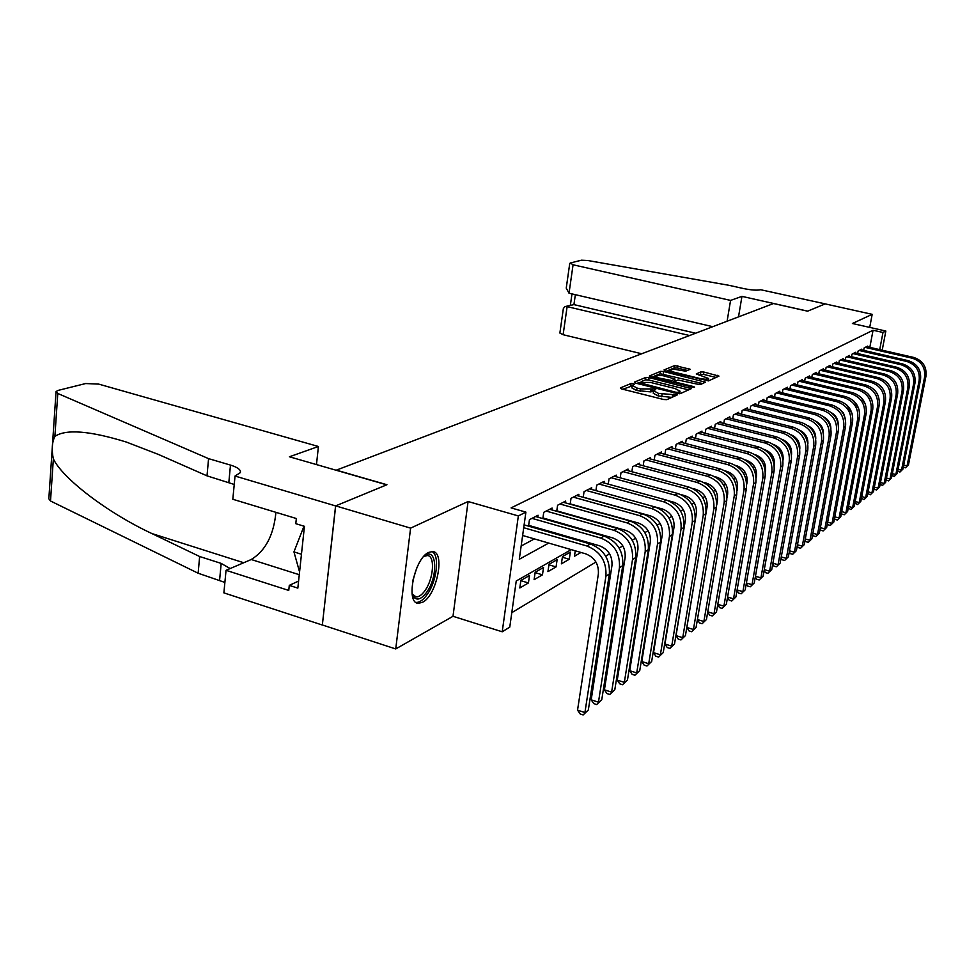 <?xml version="1.0" encoding="UTF-8"?>
<svg xmlns="http://www.w3.org/2000/svg" width="975" height="975" viewBox="0 0 975 975"><rect width="100%" height="100%" fill="white"/><g stroke="black" fill="none" stroke-linecap="round" stroke-linejoin="round"><path stroke-width="1.46" d="M633.36 383.626L631.069 383.516L620.344 387.928L621.623 388.94L663.585 399.494L666.912 399.653L677.284 394.912L658.564 393.437L653.652 390.792L655.748 389.525L654.676 388.952L640.502 388.915L637.053 388.05L632.251 385.454L634.408 384.187L633.36 383.626M632.166 385.929L622.83 389.232M653.567 391.28L650.654 391.889L651.044 389.415M428.793 552.374C414.375 558.212 405.198 603.61 418.433 603.306L422.492 602.318C436.788 595.725 445.587 551.716 432.571 551.57L428.793 552.374M690.166 369.281L674.737 365.528L664.024 369.939L665.316 370.853L708.593 380.859L718.953 376.106L703.926 372.048L700.854 371.877L696.26 373.961L708.569 378.471C707.57 379.446 704.645 379.446 699.794 378.458L673.408 371.987L669.459 369.952C670.495 368.977 673.42 368.977 678.247 369.964L685.693 371.183L690.166 369.281M869.834 347.368L873.064 330.232L882.984 332.475L885.848 331.037L882.204 350.196M235.036 476.044L335.583 505.915L386.685 484.831L289.417 456.775L318.423 446.489L98.731 384.113L85.678 383.541L58.244 390.366L56.062 391.536L57.781 393.461L208.577 458.64L230.478 465.087C237.79 467.366 241.081 469.889 240.337 472.643L235.036 476.044L232.818 499.273L296.339 518.517L295.791 523.685L304.444 526.317L297.838 588.12L289.283 585.378L288.758 590.436L226.042 570.314L223.884 592.873L322.335 625.036L335.68 505.879L386.941 484.733L336.351 470.145L773.541 303.53L807.568 311.183L825.203 303.895L872.174 314.34L852.406 323.505L885.848 331.037M335.68 505.879L410.597 528.133L395.728 648.948L452.997 616.298L502.21 631.788L518.347 515.933L525.903 512.131L519.297 559.248L548.718 543.075M452.997 616.298L468.073 501.516L410.597 528.133M468.073 501.516L518.347 515.933M873.064 330.232L511.095 507.902L525.903 512.131M649.094 377.569L645.877 377.41L634.372 382.151L635.663 383.126L677.04 393.461L680.306 393.607L691.287 388.659L649.094 377.569L648.716 379.994L645.511 379.836L641.184 381.627M649.472 375.936L660.562 371.365L663.707 371.524L705.461 382.188L700.806 384.369L697.637 384.211L677.954 379.994L674.688 381.493L676.199 382.285L693.481 386.551L694.553 387.124L692.201 387.124L649.411 376.338M869.724 327.405L872.174 314.34M322.433 624.999L395.728 648.948M593.568 545.159L594.567 544.574L588.071 542.697M575.262 550.802L574.458 556.25L580.978 552.472M569.278 559.26L570.338 552.106L562.453 556.615L561.393 563.83L569.278 559.26L562.368 557.237M556.067 566.926L557.127 559.674L549.01 564.318L547.95 571.63L556.067 566.926L548.937 564.817M542.466 574.823L543.526 567.474L535.165 572.264L534.105 579.674L542.466 574.823L535.117 572.63M528.438 582.952L529.498 575.506L520.882 580.442L519.821 587.962L528.438 582.952L520.857 580.673M537.81 517.152L538.078 515.239L529.462 519.663L528.548 526.147M551.826 509.901L552.094 508.048L543.733 512.338L542.843 518.59M565.439 502.856L565.695 501.065L557.59 505.233L556.713 511.278M578.638 496.031L578.894 494.288L571.021 498.335L570.168 504.185M591.459 489.401L591.715 487.719L584.062 491.644L583.221 497.299M603.915 482.954L604.159 481.333L596.737 485.136L595.908 490.62L662.366 508.974C670.715 512.192 674.59 518.286 674.017 527.256L653.53 652.665L660.38 654.786L681.037 529.218C681.903 515.726 676.065 506.573 663.536 501.759L598.918 484.027M616.017 476.702L616.261 475.117L609.046 478.822L608.229 484.136M627.778 470.62L628.022 469.085L621.002 472.692L620.21 477.835M639.222 464.697L639.454 463.222L632.629 466.72L631.861 471.717M650.362 458.945L650.581 457.507L643.951 460.919L643.183 465.758M661.196 453.351L661.416 451.949L654.956 455.264L654.213 459.968M671.751 447.891L671.97 446.538L665.669 449.768L664.938 454.338M682.025 442.589L682.232 441.261L676.102 444.405L675.395 448.853M692.031 437.409L692.25 436.13L686.278 439.189L685.571 443.503M701.793 432.376L702 431.121L696.174 434.107L695.492 438.299M711.311 427.452L711.506 426.246L705.839 429.158L705.157 433.241M720.586 422.663L720.793 421.48L715.248 424.32L714.59 428.293M729.641 417.995L729.836 416.837L724.437 419.616L723.779 423.479M738.477 413.424L738.672 412.315L733.395 415.021L732.761 418.775M747.106 408.976L747.289 407.891L742.146 410.524L741.512 414.192M755.527 404.637L755.71 403.565L750.677 406.148L750.068 409.719M763.742 400.384L763.925 399.348L759.013 401.871L758.416 405.344M771.786 396.24L771.956 395.228L767.167 397.69L766.569 401.078M779.634 392.182L779.805 391.194L775.125 393.607L774.54 396.91M787.312 388.221L787.483 387.258L782.901 389.61L782.328 392.84M794.82 384.357L794.978 383.407L790.506 385.71L789.945 388.867M802.157 380.567L802.315 379.653L797.94 381.895L797.392 384.979M809.335 376.862L809.494 375.96L805.204 378.166L804.668 381.164M816.368 373.242L816.526 372.365L812.321 374.51L811.797 377.447M823.241 369.696L823.388 368.83L819.293 370.939L818.768 373.815M829.969 366.222L830.127 365.381L826.105 367.441L825.593 370.244M836.562 362.822L836.708 362.005L832.772 364.016L832.272 366.758M843.009 359.495L843.168 358.69L839.304 360.665L838.817 363.346M849.335 356.228L849.481 355.448L845.703 357.386L845.215 360.007M855.538 353.035L855.672 352.268L851.979 354.169L851.504 356.728M861.608 349.903L861.742 349.16L858.122 351.012L857.647 353.523M521.15 546.012L534.385 538.907M547.816 531.704L548.815 531.168M562.027 524.075L562.807 523.66M529.9 526.537L530.912 526M544.318 519.017L545.11 518.602M863.679 350.378L864.142 347.929L867.689 346.101L867.555 346.844M511.802 612.653L595.944 562.039M605.694 556.177L609.594 553.837M619.162 548.072L622.818 545.878M632.214 540.223L635.639 538.163M644.877 532.606L648.082 530.68M657.15 525.232L660.148 523.429M669.057 518.066L671.86 516.384M680.623 511.107L683.231 509.535M691.86 504.355L694.285 502.893M702.768 497.786L705.035 496.433M713.371 491.412L715.479 490.145M723.694 485.209L725.644 484.027M733.724 479.176L735.54 478.079M743.486 473.302L745.168 472.29M753.005 467.573L754.54 466.647M762.255 462.004L763.669 461.163M771.274 456.58L772.578 455.8M780.073 451.291L781.255 450.584M788.641 446.148L789.713 445.502M797.002 441.114L797.964 440.529M805.155 436.215L806.02 435.691M813.101 431.425L813.881 430.962M820.865 426.758L821.559 426.343M828.445 422.199L829.055 421.834M587.974 543.294L588.096 542.49M606.767 537.054L606.889 536.262M571.216 549.632L516.238 581.003L509.767 627.132L502.21 631.788M879.73 349.635L882.984 332.475M561.978 535.787L562.965 535.251M576.018 528.072L576.786 527.658M598.723 533.922L597.967 534.349M585.183 541.649L584.208 542.21M632.239 385.527L631.861 387.916L636.663 390.524L637.053 388.05M650.654 391.889L636.663 390.524M653.64 390.853L653.262 393.266L658.162 395.923L658.564 393.437M671.897 397.398L658.162 395.923M688.582 389.878L648.716 379.994M638.479 382.748L636.846 383.419M638.637 382.492L675.821 392.23L678.1 392.328L680.05 391.182L675.102 388.55L650.447 382.419L638.637 382.492M679.612 393.742L680.05 391.182M651.922 377.167L655.212 375.802M656.358 375.326L660.197 373.742L660.562 371.365M702.597 383.553L660.197 373.742M664.121 375.96C659.21 374.948 656.212 374.961 655.127 375.972L659.1 378.056L671.702 380.543L674.98 379.043L664.121 375.96M674.481 381.225L672.774 382.322M708.13 380.957L708.569 378.471M716.125 377.459L703.536 374.388L698.77 374.973M687.412 370.451L677.43 368.026L674.359 367.855L670.91 369.293M669.472 369.891L666.461 371.134M522.637 535.482L585.683 553.837C594.665 557.456 598.906 564.147 598.37 573.922L577.541 710.141L584.915 712.554L605.926 576.152C606.742 561.454 600.381 551.399 586.865 545.988L523.721 527.719M588.339 709.934L583.135 714.943L588.339 709.934L609.351 574.019C610.155 559.37 603.83 549.364 590.35 543.977L524.123 524.867M583.135 714.943L580.198 713.98L577.541 710.141M423.638 556.615L424.418 556.006C436.849 546.085 438.482 576.493 426.611 592.325C421.188 599.503 416.764 600.917 413.339 596.554L412.059 593.519M412.133 593.799L416.033 596.956C418.848 597.09 421.797 595.018 424.893 590.716C433.619 579.004 435.325 555.665 427.355 555.543L423.857 556.433M415.972 602.379L416.118 602.392C419.603 602.55 423.272 599.966 427.099 594.616C436.971 581.234 439.981 554.885 431.901 551.545M303.993 526.183L293.95 551.911L299.569 571.972M301.458 554.251L293.95 551.911M208.577 458.64L207.005 475.849L158.498 454.472L126.348 442.053C89.761 430.779 65.947 428.903 54.88 436.41C51.992 442.272 51.48 449.768 53.357 458.896C62.522 478.286 107.006 512.606 151.893 533.557L199.643 556.518L221.179 563.404L230.137 568.547M199.643 556.518L198.132 573.227L224.884 582.428M234.232 484.453L207.005 475.849M53.357 458.896L50.505 500.992L198.132 573.227M335.583 505.915L322.335 625.036M318.423 446.489L316.473 464.587M275.925 512.338C273.707 535.104 265.48 550.826 251.245 559.516L226.042 570.314M50.505 500.992L48.835 498.786L56.014 392.096M298.594 581.063L289.283 585.378M727.106 321.226L730.568 300.41L573.068 264.786L569.022 293.207L712.774 326.686M573.068 264.786L570.314 262.982L581.466 260.203L587.742 260.508L728.971 285.309L743.401 288.527C751.384 290.136 757.136 290.55 760.671 289.733L825.24 303.883L807.653 311.135L741.951 296.376L730.568 300.41M738.514 316.875L741.951 296.376M689.569 335.534L567.121 306.625L563.123 334.705L559.882 333.048L563.355 308.514L564.976 306.589L573.934 304.602L695.626 333.218M641.708 353.767L563.123 334.705M564.976 306.589L573.934 304.602L575.36 294.682M569.753 263.36L566.243 288.161L569.022 293.207M528.657 525.354L599.467 545.768C608.339 549.315 612.507 555.896 611.971 565.524L591.191 699.831L598.467 702.183L619.442 567.706C620.258 553.227 613.994 543.343 600.649 538.029L531.984 518.359M601.782 699.636L596.676 704.559L601.782 699.636L622.745 565.646C623.573 551.216 617.321 541.369 604.025 536.079L535.58 516.518M596.676 704.559L593.775 703.609L591.191 699.831M542.929 517.981L612.824 537.956C621.587 541.43 625.694 547.913 625.146 557.395L604.415 689.825L611.605 692.128L632.519 559.528C633.348 545.269 627.181 535.531 614.006 530.327L546.195 511.071M614.823 689.654L609.814 694.48L614.823 689.654L635.724 557.529C636.565 543.307 630.411 533.617 617.285 528.438L549.681 509.291M609.814 694.48L606.95 693.566L604.415 689.825M556.774 510.839L625.779 530.376C634.432 533.776 638.479 540.162 637.93 549.522L617.248 680.111L624.341 682.366L645.206 551.606C646.047 537.542 639.966 527.962 626.949 522.856L559.967 504.002M627.473 679.977L622.562 684.718L627.473 679.977L648.314 549.656C649.155 535.641 643.098 526.098 630.13 521.028L563.343 502.271M622.562 684.718L619.722 683.816L617.248 680.111M570.204 503.892L638.345 523.027C646.888 526.366 650.886 532.643 650.325 541.868L629.704 670.703L636.712 672.908L657.516 543.916C658.357 530.047 652.36 520.613 639.515 515.617L573.337 497.153M639.746 670.581L634.932 675.236L639.746 670.581L660.526 542.027C661.379 528.218 655.407 518.81 642.598 513.837L576.615 495.458M634.932 675.236L632.129 674.347L629.704 670.703M583.245 497.165L650.532 515.897C658.978 519.175 662.915 525.354 662.342 534.458L641.794 661.55L648.716 663.707L669.447 536.457C670.3 522.783 664.389 513.496 651.702 508.584L586.304 490.486M651.666 661.452L646.937 666.023L651.666 661.452L672.372 534.629C673.237 521.003 667.339 511.741 654.688 506.854L589.497 488.853M646.937 666.023L644.17 665.157L641.794 661.55M663.244 652.592L658.6 657.089L663.244 652.592L683.877 527.438C684.743 513.996 678.929 504.879 666.437 500.077L602.002 482.43M658.6 657.089L655.858 656.236L653.53 652.665M668.643 500.809L673.871 502.247C682.11 505.403 685.937 511.412 685.364 520.26L664.95 644.036L671.714 646.108L692.287 522.173C693.164 508.877 687.412 499.858 675.029 495.129L611.154 477.738M674.505 643.975L669.935 648.387L674.505 643.975L695.053 520.455C695.931 507.195 690.19 498.213 677.844 493.496L614.165 476.19M669.935 648.387L667.229 647.558L664.95 644.036M680.928 494.593L685.035 495.714C693.176 498.81 696.954 504.733 696.382 513.459L676.041 635.639L682.732 637.674L703.231 515.348C704.108 502.222 698.429 493.338 686.193 488.682L623.062 471.632M685.437 635.602L680.952 639.941L685.437 635.602L705.912 513.667C706.79 500.589 701.135 491.729 688.935 487.11L625.987 470.133M680.952 639.941L678.283 639.137L676.041 635.639M692.628 488.475L695.894 489.352C703.938 492.412 707.667 498.237 707.082 506.854L686.839 627.473L693.444 629.472L713.858 508.706C714.736 495.751 709.13 486.988 697.04 482.43L634.64 465.697M696.077 627.449L691.677 631.727L696.077 627.449L716.467 507.073C717.356 494.167 711.762 485.44 699.709 480.882L637.479 464.234M691.677 631.727L689.033 630.935L686.839 627.473M697.418 619.564L703.877 621.489L724.193 502.247C725.083 489.462 719.55 480.821 707.594 476.336L645.889 459.92M706.436 619.527L702.098 623.732L706.436 619.527L726.728 500.65C727.618 487.914 722.109 479.31 710.19 474.837L648.655 458.494M703.889 482.491L706.448 483.173C714.407 486.172 718.088 491.924 717.503 500.431L716.71 505.123M702.098 623.732L699.489 622.952L697.405 619.649M707.74 611.861L714.017 613.726L734.248 495.958C735.138 483.344 729.678 474.825 717.868 470.413L656.845 454.289M716.515 611.812L712.25 615.956L716.515 611.812L736.71 494.41C737.612 481.845 732.164 473.35 720.391 468.963L659.539 452.912M714.76 476.653L716.723 477.165C724.583 480.114 728.215 485.782 727.63 494.179L727.021 497.737M712.25 615.956L709.666 615.188L707.704 612.068M717.795 604.366L723.889 606.17L744.023 489.852C744.924 477.384 739.537 468.987 727.85 464.648L667.522 448.817M726.326 604.305L722.134 608.376L726.326 604.305L746.436 488.341C747.325 475.922 741.951 467.561 730.312 463.235L670.142 447.476M725.278 470.937L726.716 471.327C734.492 474.216 738.075 479.81 737.49 488.097L737.015 490.827M722.134 608.376L719.574 607.62L717.746 604.671M727.582 597.066L733.517 598.796L753.553 483.893C754.455 471.595 749.129 463.308 737.575 459.042L677.905 443.491M735.881 596.992L731.75 601.002L735.881 596.992L755.893 482.43C756.795 470.169 751.481 461.918 739.976 457.665L680.465 442.175M735.479 465.38L736.454 465.623C744.132 468.475 747.679 473.996 747.082 482.174L746.728 484.234M731.75 601.002L729.227 600.259L727.508 597.48M737.112 589.948L742.889 591.63L762.828 478.103C763.73 465.952 758.465 457.775 747.057 453.582L688.021 438.299M745.193 589.863L741.134 593.812L745.193 589.863L765.107 476.678C766.009 464.563 760.768 456.422 749.385 452.229L690.519 437.019M745.388 459.944L745.924 460.078C753.529 462.893 757.027 468.329 756.429 476.409L756.173 477.896M741.134 593.812L738.636 593.08L737.027 590.46M746.399 583.013L752.017 584.634L771.859 472.448C772.761 460.456 767.569 452.388 756.283 448.256L697.881 433.241M754.272 582.916L750.275 586.804L754.272 582.916L774.077 471.059C774.991 459.103 769.811 451.059 758.55 446.94L700.306 431.986M755.003 454.643L755.162 454.679C762.669 457.446 766.131 462.808 765.533 470.803L765.363 471.778M750.275 586.804L747.801 586.097L746.289 583.611M755.442 576.249L760.927 577.822L780.658 466.952C781.572 455.093 776.441 447.135 765.265 443.064L707.497 428.305M763.12 576.14L759.184 579.967L763.12 576.14L782.828 465.599C783.729 453.777 778.623 445.843 767.483 441.797L709.861 427.087M764.351 449.475C771.664 452.254 775.015 457.531 774.406 465.319L774.308 465.855M759.184 579.967L756.734 579.272L755.32 576.944M764.266 569.656L769.604 571.167L789.238 461.589C790.152 449.877 785.082 442.016 774.04 438.007L716.869 423.491M771.749 569.534L767.873 573.312L771.749 569.534L791.359 460.273C792.261 448.585 787.215 440.761 776.197 436.763L719.184 422.309M773.467 444.442C780.487 447.281 783.681 452.473 783.059 459.993L783.035 460.127M767.873 573.312L765.448 572.617L764.132 570.436M772.882 563.221L778.074 564.683L797.611 456.361C798.525 444.783 793.516 437.019 782.584 433.083L726.022 418.799M780.171 563.087L776.344 566.804L780.171 563.087L799.671 455.069C800.585 443.528 795.588 435.801 784.692 431.864L728.264 417.641M782.377 439.542C789.007 442.394 792.053 447.391 791.529 454.557M776.344 566.804L773.955 566.134L772.724 564.074M781.28 556.944L786.35 558.358L805.777 451.254C806.691 439.822 801.73 432.157 790.92 428.269L734.943 414.217M788.385 556.798L784.619 560.467L788.385 556.798L807.787 449.999C808.689 438.592 803.753 430.962 792.98 427.087L737.137 413.095M791.066 434.777C797.257 437.58 800.17 442.357 799.805 449.109M784.619 560.467L782.255 559.808L781.109 557.871M789.47 550.802L794.418 552.179L813.735 446.282C814.649 434.972 809.75 427.403 799.061 423.577L743.645 409.756M796.404 550.656L792.699 554.275L796.404 550.656L815.697 445.051C816.611 433.778 811.736 426.233 801.06 422.419L745.79 408.647M799.549 430.146C805.313 432.9 808.08 437.446 807.885 443.783M792.699 554.275L790.347 553.617L789.287 551.813M797.477 544.818L802.291 546.146L821.511 441.419C822.425 430.243 817.586 422.772 806.995 418.994L752.152 405.393M804.241 544.659L800.585 548.23L804.241 544.659L823.424 440.225C824.338 429.073 819.512 421.627 808.957 417.873L754.248 404.32M807.848 425.648C813.174 428.33 815.807 432.644 815.746 438.579M800.585 548.23L798.257 547.584L797.27 545.903M805.277 538.968L809.993 540.26L829.103 436.678C830.017 425.624 825.228 418.238 814.747 414.521L760.451 401.127M811.882 538.809L808.287 542.319L811.882 538.809L830.968 435.508C831.882 424.491 827.117 417.129 816.66 413.424L762.499 400.079M815.953 421.261C820.852 423.881 823.339 427.952 823.424 433.473M808.287 542.319L805.984 541.698L805.07 540.126M812.906 533.252L817.513 534.507L836.513 432.047C837.428 421.115 832.699 413.814 822.327 410.158L768.568 396.971M819.366 533.081L815.807 536.555L819.366 533.081L838.342 430.901C839.256 420.006 834.527 412.73 824.192 409.086L770.567 395.935M823.887 416.995C828.36 419.543 830.688 423.357 830.895 428.464M815.807 536.555L813.528 535.933L812.687 534.471M820.365 527.658L824.85 528.877L843.753 427.525C844.667 416.715 839.987 409.5 829.713 405.893L776.49 392.901M826.666 527.487L823.156 530.924L826.666 527.487L845.544 426.404C846.446 415.63 841.778 408.44 831.541 404.832L778.452 391.901M831.638 412.864C835.685 415.301 837.866 418.86 838.195 423.552M823.156 530.924L820.901 530.303L820.133 528.95M827.653 522.198L832.028 523.38L850.834 423.101C851.736 412.413 847.104 405.283 836.94 401.724L784.241 388.928M833.808 522.027L830.347 525.403L833.808 522.027L852.577 422.004C853.478 411.352 848.872 404.247 838.732 400.688L786.155 387.94M839.243 408.842L843.485 413.059L845.301 418.726M830.347 525.403L828.116 524.806L827.397 523.551M834.771 516.86L839.061 518.005L857.744 418.775C858.646 408.208 854.076 401.164 844.009 397.642L791.81 385.04M840.791 516.677L837.379 520.016L840.791 516.677L859.45 417.714C860.352 407.172 855.794 400.14 845.752 396.642L793.687 384.077M846.69 404.942L852.235 413.985M837.379 520.016L835.161 519.431L834.515 518.273M841.742 511.643L845.922 512.753L864.508 414.558C865.41 404.089 860.876 397.13 850.919 393.656L799.22 381.237M847.616 511.461L844.253 514.751L847.616 511.461L866.166 413.51C867.08 403.077 862.558 396.13 852.613 392.681L801.048 380.299M853.99 401.176L858.975 409.305M844.253 514.751L842.059 514.166L841.462 513.106M848.543 506.525L852.638 507.609L871.114 410.426C872.016 400.067 867.543 393.181 857.671 389.768L806.471 377.52M854.295 506.342L850.968 509.596L854.295 506.342L872.747 409.403C873.649 399.08 869.176 392.218 859.328 388.806L808.251 376.606M861.169 397.532L865.544 404.674M850.968 509.596L848.262 508.048M855.209 501.528L859.207 502.576L877.573 406.38C878.487 396.143 874.051 389.33 864.277 385.954L813.552 373.888M860.828 501.345L857.549 504.55L860.828 501.345L879.17 405.381C880.072 395.168 875.648 388.379 865.91 385.015L815.307 372.986M868.225 394.058L871.93 400.079M857.549 504.55L854.904 503.1M861.729 496.628L865.642 497.652L883.898 402.431C884.8 392.291 880.413 385.564 870.736 382.224L820.487 370.329M867.226 496.446L863.996 499.614L867.226 496.446L885.458 401.456C886.36 391.341 881.985 384.625 872.332 381.31L822.205 369.452M875.209 390.768L878.097 395.448M863.996 499.614L861.412 498.262M868.103 491.839L871.93 492.838L890.09 398.556C890.992 388.525 886.653 381.871 877.061 378.58L827.275 366.844M873.49 491.644L870.297 494.788L873.49 491.644L891.625 397.605C892.515 387.599 888.188 380.957 878.621 377.678L828.957 365.978M882.204 387.818L883.972 390.67M870.297 494.788L867.787 493.521M874.356 487.147L878.097 488.122L896.147 394.778C897.049 384.845 892.747 378.251 883.253 375.009L833.93 363.431M879.621 486.952L876.464 490.047L879.621 486.952L897.646 393.839C898.548 383.931 894.258 377.362 884.776 374.12L835.563 362.59M876.464 490.047L874.027 488.865M880.474 482.552L884.13 483.503L902.082 391.072C902.984 381.237 898.718 374.717 889.31 371.512L840.438 360.092M885.629 482.357L882.509 485.416L885.629 482.357L903.545 390.146C904.447 380.347 900.193 373.839 890.809 370.646L842.047 359.263M882.509 485.416L880.132 484.319M886.458 478.055L890.041 478.969L907.896 387.441C908.785 377.703 904.568 371.256 895.245 368.087L846.812 356.813M891.503 477.86L888.432 480.882L891.503 477.86L909.322 386.539C910.223 376.825 906.019 370.403 896.72 367.246L848.384 356.009M888.432 480.882L886.104 479.858M892.332 473.643L895.842 474.533L913.587 383.882C914.477 374.242 910.297 367.855 901.058 364.735L853.064 353.608M897.268 473.448L894.233 476.434L897.268 473.448L914.989 383.004C915.878 373.388 911.71 367.027 902.497 363.907L854.6 352.816M894.233 476.434L891.967 475.495M898.072 469.316L901.522 470.194L919.157 380.396C920.047 370.853 915.915 364.54 906.762 361.445L859.182 350.476M902.923 469.121L899.913 472.071L902.923 469.121L920.534 379.543C921.424 370.013 917.292 363.712 908.164 360.64L860.693 349.696M899.913 472.071L897.707 471.205M903.715 465.087L907.079 465.928L924.617 376.984C925.507 367.538 921.412 361.286 912.344 358.227L865.178 347.393M908.456 464.88L905.483 467.805L908.456 464.88L925.97 376.143C926.847 366.71 922.764 360.482 913.721 357.435L866.665 346.637M905.483 467.805L903.338 467.013M630.691 385.978L631.069 383.516M673.506 396.679L673.896 394.217M651.995 391.304L652.385 388.842M640.124 391.389L640.502 388.915M661.647 396.801L662.049 394.314M672.189 397.264L672.579 394.802M689.63 389.403L689.91 387.684M645.511 379.836L645.877 377.41M639.405 384.065L639.551 383.175M675.675 393.12L675.821 392.23M677.893 393.632L678.1 392.328M679.136 393.742L679.465 391.718M663.329 373.9L663.707 371.524M703.645 383.09L703.926 381.396M676.065 383.138L676.199 382.285M693.359 387.319L693.481 386.551M658.978 378.909L659.1 378.056M668.375 381.237L668.509 380.384M671.47 382.005L671.702 380.543M674.42 381.615L674.797 379.214M673.274 372.803L673.408 371.987M699.66 379.275L699.794 378.458M700.464 374.229L700.854 371.877M703.536 374.388L703.926 372.048M717.149 376.996L717.429 375.326M674.359 367.855L674.737 365.528M677.43 368.026L677.808 365.686M688.594 369.952L688.85 368.379M586.865 545.988L590.35 543.977M605.926 576.152L609.351 574.019M416.776 567.925L412.888 580.32M221.179 563.404L219.594 580.186M228.845 482.381L230.478 465.087M57.781 393.461L54.88 436.41M151.893 533.557L243.726 562.733M299.276 574.714L251.245 559.516M600.649 538.029L604.025 536.079M619.442 567.706L622.745 565.646M614.006 530.327L617.285 528.438M632.519 559.528L635.724 557.529M626.949 522.856L630.13 521.028M645.206 551.606L648.314 549.656M639.515 515.617L642.598 513.837M657.516 543.916L660.526 542.027M651.702 508.584L654.688 506.854M669.447 536.457L672.372 534.629M663.536 501.759L666.437 500.077M681.037 529.218L683.877 527.438M675.029 495.129L677.844 493.496M692.287 522.173L695.053 520.455M686.193 488.682L688.935 487.11M703.231 515.348L705.912 513.667M697.04 482.43L699.709 480.882M713.858 508.706L716.467 507.073M707.594 476.336L710.19 474.837M724.193 502.247L726.728 500.65M717.868 470.413L720.391 468.963M734.248 495.958L736.71 494.41M727.85 464.648L730.312 463.235M744.023 489.852L746.436 488.341M737.575 459.042L739.976 457.665M753.553 483.893L755.893 482.43M747.057 453.582L749.385 452.229M762.828 478.103L765.107 476.678M756.283 448.256L758.55 446.94M771.859 472.448L774.077 471.059M765.265 443.064L767.483 441.797M780.658 466.952L782.828 465.599M774.04 438.007L776.197 436.763M789.238 461.589L791.359 460.273M782.584 433.083L784.692 431.864M797.611 456.361L799.671 455.069M790.92 428.269L792.98 427.087M805.777 451.254L807.787 449.999M799.061 423.577L801.06 422.419M813.735 446.282L815.697 445.051M806.995 418.994L808.957 417.873M821.511 441.419L823.424 440.225M814.747 414.521L816.66 413.424M829.103 436.678L830.968 435.508M822.327 410.158L824.192 409.086M836.513 432.047L838.342 430.901M829.713 405.893L831.541 404.832M843.753 427.525L845.544 426.404M836.94 401.724L838.732 400.688M850.834 423.101L852.577 422.004M844.009 397.642L845.752 396.642M857.744 418.775L859.45 417.714M850.919 393.656L852.613 392.681M864.508 414.558L866.166 413.51M857.671 389.768L859.328 388.806M871.114 410.426L872.747 409.403M864.277 385.954L865.91 385.015M877.573 406.38L879.17 405.381M870.736 382.224L872.332 381.31M883.898 402.431L885.458 401.456M877.061 378.58L878.621 377.678M890.09 398.556L891.625 397.605M883.253 375.009L884.776 374.12M896.147 394.778L897.646 393.839M889.31 371.512L890.809 370.646M902.082 391.072L903.545 390.146M895.245 368.087L896.72 367.246M907.896 387.441L909.322 386.539M901.058 364.735L902.497 363.907M913.587 383.882L914.989 383.004M906.762 361.445L908.164 360.64M919.157 380.396L920.534 379.543M912.344 358.227L913.721 357.435M924.617 376.984L925.97 376.143M418.433 603.306L416.435 602.672M638.32 383.797L638.503 382.627M674.481 382.748L674.688 381.493M654.834 377.886L655.127 375.972M674.602 381.457L674.98 379.043M669.155 371.792L669.459 369.952M412.583 594.616L413.339 596.554M414.448 596.456L416.033 596.956M571.984 293.902L570.399 304.98"/></g></svg>
